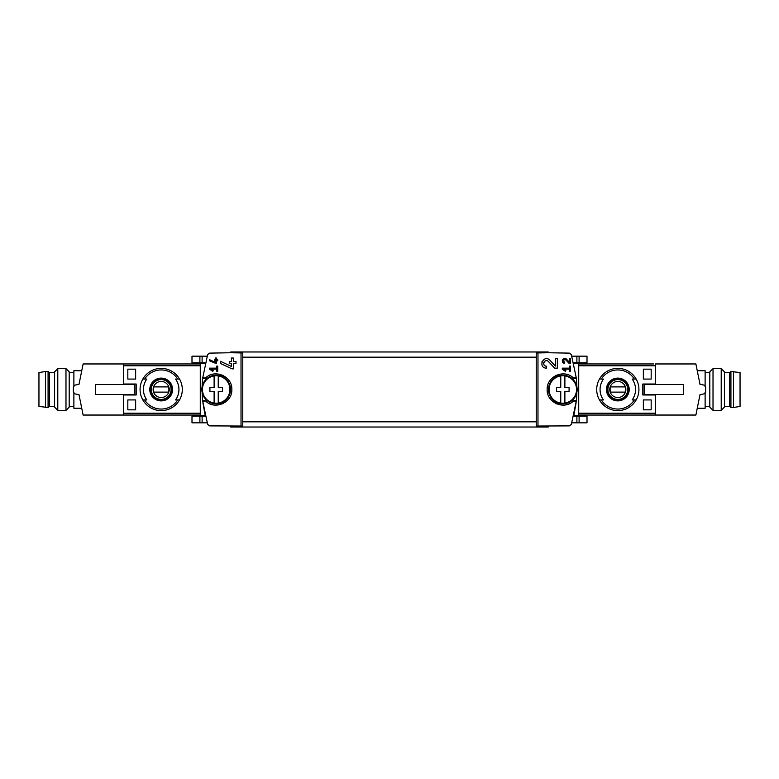 <?xml version="1.0" encoding="UTF-8"?>
<svg xmlns="http://www.w3.org/2000/svg" width="779" height="779" viewBox="0 0 779 779"><rect width="100%" height="100%" fill="white"/><g stroke="black" fill="none" stroke-linecap="round" stroke-linejoin="round"><path stroke-width="1.17" d="M562.243 368.146L562.243 369.158L565.379 371.349L565.856 370.668L563.694 369.158L569.361 369.158L569.361 371.193L570.374 371.193L570.374 366.111L569.361 366.111L569.361 368.146L562.243 368.146M537.977 426.074L537.977 352.926L536.234 352.965L536.234 426.035L569.391 425.879L571.338 424.438L576.294 401.088A112.595 112.595 0 0 0 576.859 392.412M573.402 401.019L576.294 401.088A2.084 2.084 0 0 0 573.402 401.019C564.239 410.367 546.498 402.577 547.179 389.51C546.498 376.432 564.2 368.623 573.402 377.981A2.084 2.084 0 0 0 576.294 377.912L573.402 377.981M230.779 352.751L209.609 353.121L207.662 354.562L202.706 377.912L205.598 377.981C214.8 368.623 232.502 376.432 231.821 389.51C232.502 402.577 214.761 410.367 205.598 401.019L202.706 401.088L207.662 424.438L209.609 425.879L242.766 426.035L242.766 352.965L230.779 352.751L230.779 351.972L548.221 351.972L548.221 352.751L569.391 353.121L571.338 354.562L576.294 377.912A112.595 112.595 0 0 1 576.859 386.588M548.221 352.751L537.977 352.926M555.388 366.081L549.877 360.2C543.528 353.929 537.471 367.844 546.43 368.165L546.43 366.208C541.181 366.023 544.725 357.863 548.455 361.544L554.667 368.165L557.345 368.165L557.345 358.71L555.388 358.71L555.388 366.081L549.877 360.2M569.361 362.206L566.499 359.148C563.178 355.896 560.043 363.121 564.707 363.287L564.707 362.274C562.72 360.463 563.071 359.655 565.749 359.849L568.982 363.287L570.374 363.287L570.374 358.369L569.361 358.369L569.361 362.206L566.499 359.148M209.609 359.703L209.609 360.823L216.387 363.647L216.387 360.833L217.74 360.833L217.74 359.81L216.387 359.81L216.387 358.019L215.374 358.019L215.374 359.81L214.352 359.81L214.352 360.833L215.374 360.833L215.374 362.391L209.609 359.703L215.374 362.391M241.023 352.926L241.023 426.074M209.609 368.146L209.609 369.158L212.745 371.349L213.222 370.668L211.06 369.158L216.728 369.158L216.728 371.193L217.74 371.193L217.74 366.111L216.728 366.111L216.728 368.146L209.609 368.146M220.35 361.271L220.35 363.423L231.967 368.847L233.379 368.847L233.379 363.433L235.988 363.433L235.988 361.485L233.379 361.485L233.379 358.028L231.431 358.028L231.431 361.485L229.474 361.485L229.474 363.433L231.431 363.433L231.431 366.432L220.35 361.271L231.431 366.432M653.785 394.972L653.785 394.456M653.785 384.544L653.785 384.028M651.176 369.168L651.176 379.071L643.357 379.071L643.357 369.168L651.176 369.168L643.357 369.168M651.176 399.929L651.176 409.832L643.357 409.832L643.357 399.929L651.176 399.929L643.357 399.929M200.281 413.23L123.657 413.23L123.657 394.972L136.189 394.972L136.189 384.028L123.657 384.028L123.657 365.77L200.281 365.77M127.824 379.071L135.643 379.071L135.643 369.168L127.824 369.168L127.824 379.071L135.643 379.071M127.824 409.832L135.643 409.832L135.643 399.929L127.824 399.929L127.824 409.832L135.643 409.832M578.719 365.77L655.343 365.77L655.343 384.028L642.811 384.028L642.811 394.972L655.343 394.972L655.343 413.23L578.719 413.23M205.325 362.79L200.281 362.79L200.281 363.491L205.15 363.491L205.325 362.79L205.198 363.306M200.281 363.491L200.281 416.21L205.325 416.21L202.891 402.792M205.598 377.981A2.084 2.084 0 0 1 202.706 377.912A112.595 112.595 0 0 0 202.141 386.588M202.141 392.412A112.595 112.595 0 0 0 202.706 401.088A2.084 2.084 0 0 1 205.598 401.019M573.802 415.694L576.109 402.792M578.719 363.491L573.85 363.491L573.675 362.79L578.719 362.79L578.719 416.21L573.675 416.21M144.651 379.071L146.832 379.071A17.742 17.742 0 0 0 146.832 399.929L142.83 399.929A21.111 21.111 0 0 1 142.83 379.071L144.651 379.071A19.543 19.543 0 0 1 177.719 379.071L179.54 379.071A21.111 21.111 0 0 1 179.54 399.929L175.548 399.929A17.742 17.742 0 0 0 175.548 379.071L177.719 379.071M144.651 399.929L142.83 399.929L144.651 399.929A19.543 19.543 0 0 0 177.719 399.929L179.54 399.929L177.719 399.929M161.185 378.107A11.393 11.393 0 0 1 170.825 395.576A11.393 11.393 0 0 1 151.214 395.002A11.393 11.393 0 0 1 161.185 378.107M634.349 399.929L632.168 399.929A17.742 17.742 0 0 0 632.168 379.071L636.17 379.071A21.111 21.111 0 0 1 636.17 399.929L634.349 399.929A19.543 19.543 0 0 1 601.281 399.929L599.46 399.929A21.111 21.111 0 0 1 599.46 379.071L603.452 379.071A17.742 17.742 0 0 0 603.452 399.929L601.281 399.929M634.349 379.071L636.17 379.071L634.349 379.071A19.543 19.543 0 0 0 601.281 379.071L599.46 379.071L601.281 379.071M617.815 378.107A11.393 11.393 0 0 1 627.446 395.576A11.393 11.393 0 0 1 607.844 395.002A11.393 11.393 0 0 1 617.815 378.107M78.991 394.632A78.192 78.192 0 0 0 79 394.71L83.119 415.041L200.281 415.041M123.657 384.544L123.657 363.959L200.281 363.959M655.343 394.456L655.343 415.041L578.719 415.041M653.785 363.959L578.719 363.959M230.779 426.249L230.779 427.028L548.221 427.028L548.221 426.249M567.044 374.446A15.638 15.638 0 0 0 565.369 374.076M556.518 375.186A15.638 15.638 0 0 0 555.797 375.527M550.052 380.473A15.638 15.638 0 0 0 549.721 380.96M555.3 403.21A15.638 15.638 0 0 0 556.527 403.814M565.388 404.924A15.638 15.638 0 0 0 569.77 403.512M209.23 403.512A15.638 15.638 0 0 0 213.612 404.924M222.473 403.814A15.638 15.638 0 0 0 223.7 403.21M229.279 380.96A15.638 15.638 0 0 0 228.948 380.473M223.203 375.527A15.638 15.638 0 0 0 222.482 375.186M213.631 374.076A15.638 15.638 0 0 0 211.956 374.446M617.815 400.523A11.023 11.023 0 0 0 628.838 389.5A11.023 11.023 0 0 0 617.815 378.477A11.023 11.023 0 0 0 606.783 389.5A11.023 11.023 0 0 0 617.815 400.523M617.815 379.334A10.166 10.166 0 0 1 626.618 394.583A10.166 10.166 0 0 1 609.012 394.583A10.166 10.166 0 0 1 617.815 379.334M617.815 368.389A21.111 21.111 0 0 1 636.17 379.071A21.111 21.111 0 0 0 599.46 379.071A21.111 21.111 0 0 1 617.815 368.389M636.17 399.929A21.111 21.111 0 0 1 599.46 399.929A21.111 21.111 0 0 0 636.17 399.929M161.185 400.523A11.023 11.023 0 0 0 172.217 389.5A11.023 11.023 0 0 0 161.185 378.477A11.023 11.023 0 0 0 150.162 389.5A11.023 11.023 0 0 0 161.185 400.523M161.185 379.334A10.166 10.166 0 0 1 169.988 394.583A10.166 10.166 0 0 1 152.382 394.583A10.166 10.166 0 0 1 161.185 379.334M161.185 368.389A21.111 21.111 0 0 1 179.54 379.071A21.111 21.111 0 0 0 142.83 379.071A21.111 21.111 0 0 1 161.185 368.389M179.54 399.929A21.111 21.111 0 0 1 142.83 399.929A21.111 21.111 0 0 0 179.54 399.929M617.815 381.447A8.053 8.053 0 0 1 624.787 393.522A8.053 8.053 0 0 1 610.843 393.522A8.053 8.053 0 0 1 617.815 381.447M610.551 386.89A7.712 7.712 0 0 0 610.551 392.11L625.079 392.11A7.712 7.712 0 0 0 625.079 386.89L610.551 386.89M617.815 379.597A9.903 9.903 0 0 1 626.394 394.456A9.903 9.903 0 0 1 609.236 394.456A9.903 9.903 0 0 1 617.815 379.597M161.185 381.447A8.053 8.053 0 0 1 168.157 393.522A8.053 8.053 0 0 1 154.213 393.522A8.053 8.053 0 0 1 161.185 381.447M153.921 386.89A7.712 7.712 0 0 0 153.921 392.11L168.449 392.11A7.712 7.712 0 0 0 168.449 386.89L153.921 386.89M161.185 379.597A9.903 9.903 0 0 1 169.764 394.456A9.903 9.903 0 0 1 152.606 394.456A9.903 9.903 0 0 1 161.185 379.597M125.215 394.972L125.215 394.456M125.215 384.544L125.215 384.028M579.109 422.831L579.109 416.21L587.006 416.21L587.006 422.831L571.844 422.831M207.156 422.831L191.994 422.831L191.994 416.21L200.281 416.21M579.109 356.169L579.109 362.79L587.006 362.79L587.006 356.169L571.844 356.169M207.156 356.169L191.994 356.169L191.994 362.79L200.281 362.79M127.824 369.168L135.643 369.168M127.824 399.929L135.643 399.929M651.176 409.832L643.357 409.832M651.176 379.071L643.357 379.071M213.222 370.668L211.06 369.158M542.087 361.583A4.723 4.723 0 0 0 541.872 362.216M548.455 361.544A2.765 2.765 0 0 0 543.888 362.352M543.752 362.761A2.765 2.765 0 0 0 543.966 364.699M544.112 364.942A2.765 2.765 0 0 0 546.43 366.208M565.856 370.668L563.694 369.158M562.438 359.879A2.454 2.454 0 0 0 562.292 360.375M565.749 359.849A1.441 1.441 0 0 0 563.373 360.268M563.285 360.58A1.441 1.441 0 0 0 563.383 361.417M563.49 361.612A1.441 1.441 0 0 0 564.707 362.274M564.882 375.916L564.882 387.572L569.079 387.572L569.079 391.428L564.882 391.428L564.882 403.084A13.74 13.74 0 0 1 549.078 389.5A13.74 13.74 0 0 1 564.882 375.916A13.74 13.74 0 0 1 564.882 403.084M560.763 403.084L560.763 391.428L556.566 391.428L556.566 387.572L560.763 387.572L560.763 375.916M577.151 389.5A14.334 14.334 0 0 1 555.651 401.915A14.334 14.334 0 0 1 555.651 377.085A14.334 14.334 0 0 1 577.151 389.5M218.237 375.916L218.237 387.572L222.434 387.572L222.434 391.428L218.237 391.428L218.237 403.084A13.74 13.74 0 0 1 202.443 389.5A13.74 13.74 0 0 1 218.237 375.916A13.74 13.74 0 0 1 218.237 403.084M214.118 403.084L214.118 391.428L209.921 391.428L209.921 387.572L214.118 387.572L214.118 375.916M230.516 389.5A14.334 14.334 0 0 1 209.015 401.915A14.334 14.334 0 0 1 209.015 377.085A14.334 14.334 0 0 1 230.516 389.5M709.815 406.443L705.122 406.443M655.343 384.544L655.343 363.959L695.881 363.959L700 384.29A78.192 78.192 0 0 1 700.009 384.368M700 384.29L704.041 385.118L705.647 386.968L705.647 392.032L704.041 393.882L700 394.71A78.192 78.192 0 0 0 700.009 394.632M700 394.71L695.881 415.041L655.343 415.041M683.436 394.456L644.136 394.456L644.136 384.544L683.436 384.544L683.436 394.456M654.827 384.29L653.785 384.29M654.827 394.71L653.785 394.71M654.827 384.028L654.827 384.544M654.827 394.456L654.827 394.972M705.122 392.626L705.122 408.264L697.887 408.264M705.122 386.374L705.122 370.736L697.887 370.736M709.815 407.154L709.815 371.846L713.019 368.652L713.019 410.348L709.815 407.154M721.218 368.652L724.412 371.846L724.412 407.154L721.218 410.348L721.218 368.652L713.019 368.652M721.218 410.348L713.019 410.348M733.536 407.485L740.05 406.443L740.05 372.557L730.926 371.515L730.926 407.485L733.536 407.485L733.536 371.515M730.926 407.485L729.621 406.443L729.621 372.557L730.926 371.515M729.621 406.443L724.412 406.443M69.185 372.557L73.878 372.557M79 394.71L74.959 393.882L73.353 392.032L73.353 386.968L74.959 385.118L79 384.29A78.192 78.192 0 0 0 78.991 384.368M79 384.29L83.119 363.959L123.657 363.959M123.657 415.041L123.657 394.456M95.564 384.544L134.864 384.544L134.864 394.456L95.564 394.456L95.564 384.544M124.173 394.71L125.215 394.71M124.173 384.29L125.215 384.29M124.173 394.972L124.173 394.456M124.173 384.544L124.173 384.028M73.878 386.374L73.878 370.736L81.113 370.736M73.878 392.626L73.878 408.264L81.113 408.264M69.185 371.846L69.185 407.154L65.981 410.348L65.981 368.652L69.185 371.846M57.782 410.348L54.588 407.154L54.588 371.846L57.782 368.652L57.782 410.348L65.981 410.348M57.782 368.652L65.981 368.652M45.464 371.515L38.95 372.557L38.95 406.443L48.074 407.485L48.074 371.515L45.464 371.515L45.464 407.485M48.074 371.515L49.379 372.557L49.379 406.443L48.074 407.485M49.379 372.557L54.588 372.557M536.234 421.819L242.766 421.819M536.234 357.181L242.766 357.181M573.85 415.509L578.719 415.509M205.15 415.509L200.281 415.509M576.888 422.831L576.888 416.21M202.112 422.831L202.112 416.21M199.891 422.831L199.891 416.21M576.888 356.169L576.888 362.79M202.112 356.169L202.112 362.79M199.891 356.169L199.891 362.79M709.815 372.557L705.122 372.557M729.621 372.557L724.412 372.557M69.185 406.443L73.878 406.443M49.379 406.443L54.588 406.443"/></g></svg>
